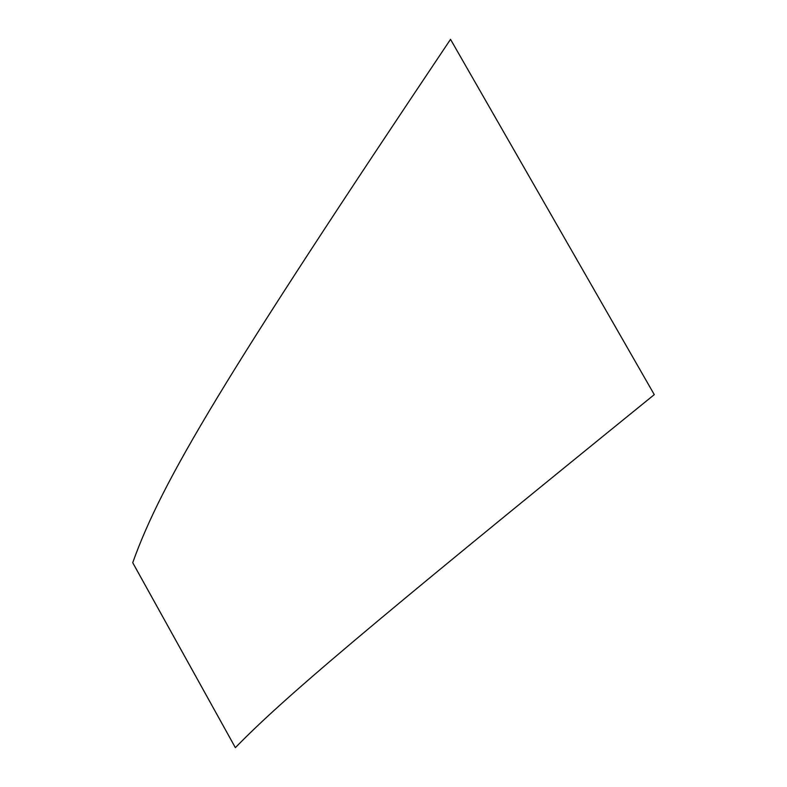 <?xml version="1.0" encoding="UTF-8"?>
<svg xmlns="http://www.w3.org/2000/svg" width="787" height="787" viewBox="0 0 787 787"><rect width="100%" height="100%" fill="white"/><g stroke="black" fill="none" stroke-linecap="round" stroke-linejoin="round"><path stroke-width="1.18" d="M654.282 394.631C363.289 630.613 283.261 698.551 235.362 747.65L132.718 562.685C161.906 481.093 223.026 378.714 450.528 39.35L654.282 394.631"/></g></svg>
